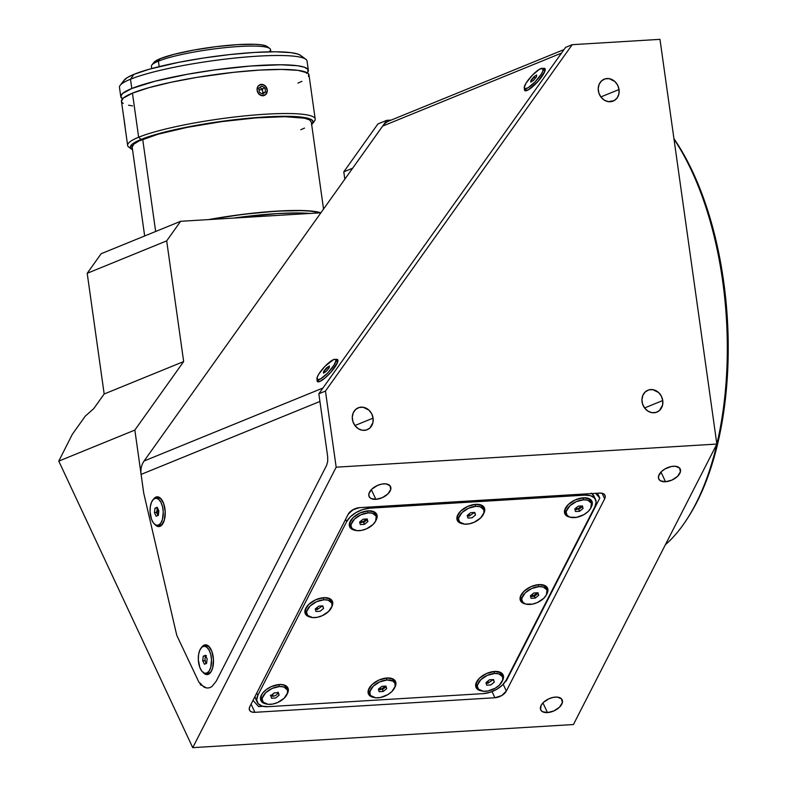 <?xml version="1.0" encoding="UTF-8"?>
<svg xmlns="http://www.w3.org/2000/svg" width="787" height="787" viewBox="0 0 787 787"><rect width="100%" height="100%" fill="white"/><g stroke="black" fill="none" stroke-linecap="round" stroke-linejoin="round"><path stroke-width="1.18" d="M665.517 481.742L660.991 472.062L665.517 481.742A11.835 6.562 -25.1 0 1 658.758 478.998A11.835 6.562 -25.1 0 1 662.103 471A11.835 6.562 -25.1 0 1 673.446 466.238A11.835 6.562 -25.1 0 1 680.204 468.973A11.835 6.562 -25.1 0 1 676.859 476.981A11.835 6.562 -25.1 0 1 665.517 481.742L660.441 480.788L658.68 478.821L658.562 476.115L661.444 471.6L664.966 468.954L671.35 466.504L675.394 466.258L679.604 468.058L680.401 471.856L677.518 476.371L671.931 480.09L665.517 481.742M375.861 499.332L371.336 489.652L375.861 499.332A11.835 6.562 -25.1 0 1 369.103 496.587A11.835 6.562 -25.1 0 1 372.438 488.589A11.835 6.562 -25.1 0 1 383.79 483.828A11.835 6.562 -25.1 0 1 390.549 486.563A11.835 6.562 -25.1 0 1 387.204 494.57A11.835 6.562 -25.1 0 1 375.861 499.332L370.775 498.378L369.024 496.41L368.906 493.705L371.779 489.189L377.376 485.481L381.695 484.094L385.728 483.848L389.939 485.648L390.745 489.445L387.863 493.961L382.275 497.679L375.861 499.332M547.467 712.589L542.941 702.909L547.467 712.589A11.835 6.562 -25.1 0 1 540.708 709.844A11.835 6.562 -25.1 0 1 544.043 701.847A11.835 6.562 -25.1 0 1 555.396 697.085A11.835 6.562 -25.1 0 1 562.154 699.82A11.835 6.562 -25.1 0 1 558.809 707.828A11.835 6.562 -25.1 0 1 547.467 712.589L542.381 711.635L540.62 709.667L541.082 705.467L543.384 702.447L548.982 698.738L553.3 697.351L557.334 697.105L561.544 698.905L562.351 702.702L559.468 707.218L553.881 710.936L547.467 712.589M373.087 418.123A11.835 10.231 -112.2 0 1 367.214 429.712A11.835 10.231 -112.2 0 1 352.399 419.382A11.835 10.231 -112.2 0 1 358.272 407.794A11.835 10.231 -112.2 0 1 373.087 418.123L354.917 425.541L373.087 418.123L372.93 422.619L369.851 428.059L366.358 430.017L362.325 430.263L358.351 428.758L355.045 425.728L352.92 421.635L352.281 417.11L353.235 412.831L355.645 409.456L359.128 407.499L363.161 407.253L368.906 410.106L371.68 413.736L373.087 418.123M619.035 89.521A11.835 10.231 -112.2 0 1 613.162 101.11A11.835 10.231 -112.2 0 1 598.346 90.78A11.835 10.231 -112.2 0 1 604.219 79.182A11.835 10.231 -112.2 0 1 619.035 89.521L600.865 96.939L619.035 89.521L618.877 94.007L617.165 97.913L614.155 100.628L608.272 101.651L604.298 100.146L600.993 97.116L598.868 93.023L598.228 88.498L599.182 84.219L601.593 80.845L605.075 78.887L609.108 78.641L614.854 81.494L617.628 85.124L619.035 89.521M662.752 400.534A11.835 10.231 -112.2 0 1 656.879 412.122A11.835 10.231 -112.2 0 1 642.054 401.793A11.835 10.231 -112.2 0 1 647.927 390.204A11.835 10.231 -112.2 0 1 662.752 400.534L644.573 407.951L662.752 400.534L662.585 405.03L659.506 410.47L656.024 412.427L651.98 412.673L648.016 411.168L644.71 408.138L642.576 404.046L641.936 399.521L642.9 395.241L645.301 391.867L648.783 389.909L652.826 389.663L658.562 392.516L661.336 396.146L662.752 400.534M85.271 416.126L93.712 408.669L104.169 393.992L183.656 361.567L166.687 240.871L87.209 273.296L101.149 253.729L180.636 221.295L166.687 240.871L180.636 221.295L320.899 212.785L180.636 221.295L101.149 253.729L87.209 273.296L104.169 393.992L87.209 273.296L166.687 240.871L183.656 361.567L104.169 393.992L93.712 408.669L85.271 416.126L72.335 434.286L85.271 416.126M327.658 456.49L318.843 393.766L565.578 47.387L318.843 393.766L325.464 391.06L572.198 44.682L565.578 47.387L572.198 44.682L659.978 39.35L572.198 44.682L325.464 391.06L336.167 467.183L716.859 444.065L659.978 39.35L716.859 444.065L336.167 467.183L192.736 747.65L573.428 724.532L716.859 444.065L573.428 724.532L192.736 747.65L58.779 461.113L134.852 430.076L143.716 492.977A9.474 4.574 -93.5 0 0 143.873 493.754L176.78 635.394L198.885 682.132L201.305 685.093L206.617 688.005L209.303 687.848L211.87 686.608L216.277 681.119L326.575 465.432L327.717 461.369L327.658 456.49L318.843 393.766L325.464 391.06L336.167 467.183L192.736 747.65L58.779 461.113L134.852 430.076L183.656 361.567L134.852 430.076L143.716 492.967M254.909 712.324L251.073 704.129L254.909 712.324A9.474 5.253 -25.1 0 1 249.499 710.13A9.474 5.253 -25.1 0 1 249.804 706.628L348.129 514.354A9.474 5.253 -25.1 0 1 359.57 507.654L599.576 493.075A9.474 5.253 -25.1 0 1 604.987 495.269A9.474 5.253 -25.1 0 1 604.682 498.781L602.094 493.252L604.682 498.781L506.356 691.045L503.198 684.277L506.356 691.045A9.474 5.253 -25.1 0 1 494.905 697.754L254.909 712.324L251.978 712.048L249.981 710.868L249.223 708.959L249.804 706.628L348.129 514.354L352.792 509.828L359.57 507.654L599.576 493.075L602.498 493.36L604.505 494.541L605.262 496.44L604.682 498.781L506.356 691.045L501.693 695.58L494.905 697.754L492.032 691.586L494.905 697.754L254.909 712.324M352.625 168.231L386.742 120.342L391.228 120.067L386.742 120.342L377.908 123.943L343.791 171.832L352.625 168.231L386.742 120.342L377.908 123.943L343.791 171.832L344.824 179.18L343.791 171.832L352.625 168.231M688.448 516.872L694.262 507.074L701.837 491.727L708.566 474.777L714.38 456.391L719.239 436.746L723.076 416.028L725.88 394.435L727.591 372.182L728.221 349.477L727.759 326.536L726.194 303.595L723.558 280.851L719.869 258.549L715.157 236.877L709.481 216.071L702.88 196.317L695.433 177.803L687.199 160.705L673.928 138.63A234.398 113.279 -93.5 0 1 688.536 516.734L687.218 518.79A236.769 114.42 86.5 0 1 665.389 544.722A236.769 114.42 -93.5 0 0 727.208 358.301A236.769 114.42 -93.5 0 0 674.006 139.142A236.769 114.42 86.5 0 1 687.218 518.79M72.335 434.286L58.779 461.113L72.335 434.286M200.636 683.332L200.4 684.936M202.8 672.049L205.505 674.302L206.922 674.597L209.637 673.495L210.827 672.128L212.638 668.035L213.484 659.772L211.9 651.488L208.417 645.97L207.03 645.104L204.207 645.084L201.62 647.406A14.914 7.211 86.5 0 1 209.48 647.042A14.914 7.211 86.5 0 1 213.218 656.87A14.914 7.211 86.5 0 1 210.995 671.872A14.914 7.211 86.5 0 1 203.135 672.472M154.537 524.034L157.233 526.287L160.056 526.316L161.374 525.48L164.375 520.02L165.221 511.757L163.637 503.473L160.155 497.955L157.341 496.794L155.944 497.069L153.357 499.401A14.914 7.211 86.5 0 1 161.217 499.037A14.914 7.211 86.5 0 1 164.955 508.855A14.914 7.211 86.5 0 1 162.722 523.867A14.914 7.211 86.5 0 1 154.872 524.457M335.636 359.561A14.914 3.601 132.5 0 1 337.948 360.544A14.914 3.601 132.5 0 1 331.278 371.798A14.914 3.601 132.5 0 1 319.758 381.488A14.914 3.601 132.5 0 1 318.42 381.843A14.914 3.601 132.5 0 1 317.24 379.629M545.096 70.564A13.615 3.286 -47.5 0 0 544.948 70.387L542.922 68.518A14.914 3.601 132.5 0 1 545.243 69.522A14.914 3.601 132.5 0 1 538.574 80.776A14.914 3.601 132.5 0 1 527.054 90.466A14.914 3.601 132.5 0 1 525.726 90.82A14.914 3.601 132.5 0 1 524.536 88.606A13.615 3.286 132.5 0 1 524.221 87.426A13.615 3.286 132.5 0 1 532.76 74.795A13.615 3.286 132.5 0 1 542.922 68.518A13.615 3.286 132.5 0 1 543.217 69.689A13.615 3.286 132.5 0 1 534.688 82.32A13.615 3.286 132.5 0 1 524.526 88.597L526.552 90.456A13.615 3.286 -47.5 0 0 526.739 90.584M382.659 126.077L144.09 460.995L322.926 388.03L144.09 460.995L382.659 126.077L561.495 53.113L382.659 126.077A18.937 16.36 67.8 0 1 389.053 120.952L564.013 49.581M317.427 379L317.2 381.223L319.758 381.488L324.933 378.075L330.983 372.143L337.623 362.177L337.357 359.433L335.292 359.689M524.722 87.977L524.988 90.721L528.559 89.708L538.278 81.12L544.919 71.155L545.145 68.931L542.587 68.666M209.303 687.848L206.617 688.005L203.912 687.071L198.885 682.132L176.78 635.394L143.873 493.754A9.474 4.574 86.5 0 1 143.588 492.18L141.089 474.413L319.925 401.459L141.089 474.413A18.937 16.36 67.8 0 1 144.09 460.995M265.937 703.873A14.914 8.273 -25.1 0 1 262.002 693.996A14.914 8.273 -25.1 0 1 279.415 684.513L284.018 684.956L287.166 686.815L288.367 689.815L287.216 693.927A14.914 8.273 -25.1 0 0 282.159 684.582L282.159 684.582A14.914 8.273 -25.1 0 0 279.415 684.513L271.328 686.598L266.35 689.51L262.602 693.15L260.654 696.967L260.802 700.361L263.015 702.84L265.937 703.873M481.113 690.809A14.914 8.273 -25.1 0 1 477.178 680.932A14.914 8.273 -25.1 0 1 494.59 671.449A14.914 8.273 -25.1 0 1 497.335 671.508A14.914 8.273 -25.1 0 1 502.391 680.863L503.542 676.741L503.208 675.128L500.985 672.649L494.59 671.449L486.504 673.534L479.46 678.207L475.83 683.893L475.633 685.684L476.843 688.684L481.113 690.809M546.788 594.028L547.949 589.916L546.749 586.915L545.391 585.823L538.987 584.613L530.91 586.699L523.867 591.381L520.237 597.067L520.04 598.858L521.25 601.848L525.519 603.973A14.914 8.273 -25.1 0 1 521.584 594.106A14.914 8.273 -25.1 0 1 538.987 584.613A14.914 8.273 -25.1 0 1 541.731 584.682A14.914 8.273 -25.1 0 1 546.798 594.028M569.926 517.148A14.914 8.273 -25.1 0 1 565.991 507.271A14.914 8.273 -25.1 0 1 583.393 497.787A14.914 8.273 -25.1 0 1 586.138 497.846A14.914 8.273 -25.1 0 1 591.194 507.202L592.355 503.08L592.011 501.467L589.797 498.988L583.393 497.787L575.307 499.873L568.273 504.546L564.643 510.232L564.446 512.022L565.646 515.023L569.926 517.148M462.333 523.68A14.914 8.273 -25.1 0 1 458.398 513.803A14.914 8.273 -25.1 0 1 475.81 504.319A14.914 8.273 -25.1 0 1 478.555 504.388A14.914 8.273 -25.1 0 1 483.612 513.734L484.762 509.622L484.428 507.999L482.205 505.529L475.81 504.319L467.724 506.405L460.68 511.078L457.05 516.764L456.853 518.554L458.064 521.555L462.333 523.68M354.75 530.212A14.914 8.273 -25.1 0 1 350.815 520.335A14.914 8.273 -25.1 0 1 368.218 510.852A14.914 8.273 -25.1 0 1 370.962 510.92A14.914 8.273 -25.1 0 1 376.019 520.266L377.18 516.154L376.835 514.531L374.622 512.062L368.218 510.852L360.141 512.937L353.097 517.61L349.467 523.306L349.271 525.086L350.471 528.087L354.75 530.212M309.901 616.959A14.914 8.273 -25.1 0 1 306.409 607.171A14.914 8.273 -25.1 0 1 323.811 597.677A14.914 8.273 -25.1 0 1 326.566 597.746A14.914 8.273 -25.1 0 1 331.839 606.698L332.773 602.98L331.573 599.979L330.215 598.887L323.811 597.677L315.735 599.763L308.691 604.446L305.061 610.132L304.864 611.922L306.074 614.913L309.901 616.959M373.52 697.341A14.914 8.273 -25.1 0 1 369.595 687.464A14.914 8.273 -25.1 0 1 386.997 677.981A14.914 8.273 -25.1 0 1 389.742 678.04A14.914 8.273 -25.1 0 1 394.799 687.395L395.959 683.273L395.615 681.66L393.402 679.181L386.997 677.981L378.911 680.066L371.867 684.739L368.247 690.425L368.385 693.829L369.251 695.216L373.53 697.341M597.52 493.203L599.802 498.073L595.543 493.321L599.802 498.073L506.228 681.04L505.362 681.552L506.228 681.04M253.011 700.341L258.608 706.588L253.011 700.341M262.986 706.323L258.608 706.588M257.26 702.299A18.937 10.506 -25.1 0 1 257.861 695.285L346.673 521.624A18.937 10.506 -25.1 0 1 369.565 508.215L584.741 495.151A18.937 10.506 -25.1 0 1 595.562 499.529A18.937 10.506 -25.1 0 1 594.952 506.553L506.139 680.204A18.937 10.506 -25.1 0 1 483.248 693.622L490.065 692.285L496.813 689.274L502.45 685.034L506.139 680.204L594.952 506.553L596.123 501.88L594.588 498.073L590.594 495.712L584.741 495.151L584.21 494.01L584.741 495.151L369.565 508.215L362.748 509.543L356.009 512.563L350.363 516.803L346.673 521.624L345.591 519.312L346.673 521.624L257.861 695.285L256.7 699.958L258.225 703.765L262.219 706.126L268.072 706.687A18.937 10.506 -25.1 0 1 257.26 702.299L255.588 698.728A18.937 10.506 154.9 0 1 255.027 696.406L255.46 698.433M594.018 496.253L591.204 493.115M354.337 508.992L348.69 513.232M595.562 499.529L593.89 495.958A18.937 10.506 154.9 0 0 591.863 493.547M369.565 508.215L369.034 507.074L369.565 508.215M354.061 509.159A18.937 10.506 154.9 0 0 349.271 512.681M257.861 695.285L256.778 692.973L257.861 695.285M268.072 706.687L483.248 693.622M322.395 605.911L317.2 609.6L317.495 607.131L317.2 609.6L315.331 609.207M323.959 599.783L323.014 597.746L323.959 599.783A13.615 7.545 -25.1 0 1 331.74 602.931A13.615 7.545 -25.1 0 1 327.894 612.138A13.615 7.545 -25.1 0 1 314.849 617.618A13.615 7.545 -25.1 0 1 307.068 614.47A13.615 7.545 -25.1 0 1 310.914 605.262A13.615 7.545 -25.1 0 1 323.959 599.783L316.59 601.691L310.157 605.951L306.851 611.145L306.664 612.778L307.766 615.513L312.616 617.588L317.25 617.303L322.227 615.709L328.651 611.44L331.966 606.256L331.829 603.147L328.169 600.186L323.959 599.783M307.383 605.852A13.615 7.545 154.9 0 0 306.074 612.325L307.068 614.47M331.74 602.931L330.737 600.796A13.615 7.545 154.9 0 0 324.933 597.648M322.847 605.892L323.546 608.449L320.102 611.263L315.961 611.509L315.262 608.951L318.705 606.138L322.847 605.892L323.546 608.449L322.503 605.911M315.262 608.951L318.705 606.138M385.541 686.126L380.337 689.806L380.633 687.336L380.337 689.806L378.478 689.412M387.106 679.988L386.191 678.05L387.106 679.988A13.615 7.545 -25.1 0 1 394.877 683.146A13.615 7.545 -25.1 0 1 391.031 692.344A13.615 7.545 -25.1 0 1 377.986 697.823A13.615 7.545 -25.1 0 1 370.215 694.675A13.615 7.545 -25.1 0 1 374.061 685.467A13.615 7.545 -25.1 0 1 387.106 679.988L379.728 681.896L373.304 686.166L369.988 691.36L370.116 694.459L370.913 695.718L375.753 697.794L380.396 697.508L387.735 694.705L391.788 691.655L395.104 686.461L394.966 683.352L392.949 681.089L387.106 679.988M369.929 686.972A13.615 7.545 154.9 0 0 369.211 692.53L370.215 694.675M394.877 683.146L393.874 681.001A13.615 7.545 154.9 0 0 389.152 677.991M383.239 691.468L382.403 689.678L385.846 686.874L386.683 688.655L383.239 691.468L379.098 691.714L378.409 689.156L381.852 686.343L385.984 686.097L386.683 688.655L383.239 691.468M378.409 689.156L381.852 686.343L385.984 686.097M474.345 512.465L469.15 516.144L469.445 513.675L469.15 516.144L467.281 515.751M475.919 506.336L475.004 504.388L475.919 506.336A13.615 7.545 -25.1 0 1 483.69 509.484A13.615 7.545 -25.1 0 1 479.844 518.682A13.615 7.545 -25.1 0 1 466.799 524.162A13.615 7.545 -25.1 0 1 459.018 521.014A13.615 7.545 -25.1 0 1 462.864 511.806A13.615 7.545 -25.1 0 1 475.919 506.336L468.54 508.235L462.107 512.504L458.801 517.698L458.614 519.322L459.716 522.066L464.566 524.132L469.2 523.847L474.177 522.263L480.601 517.994L483.916 512.799L483.779 509.691L480.119 506.73L475.919 506.336M458.732 513.311A13.615 7.545 154.9 0 0 458.024 518.869L459.018 521.014M483.69 509.484L482.687 507.34A13.615 7.545 154.9 0 0 477.965 504.329M474.797 512.435L475.496 514.993L472.052 517.807L467.911 518.062L467.212 515.495L470.656 512.691L474.797 512.435L475.496 514.993L474.453 512.455M467.911 518.062L467.212 515.495L470.656 512.691M366.762 518.997L361.558 522.676L361.853 520.217L361.558 522.676L359.698 522.283M368.326 512.868L367.421 510.92L368.326 512.868A13.615 7.545 -25.1 0 1 376.097 516.016A13.615 7.545 -25.1 0 1 372.261 525.224A13.615 7.545 -25.1 0 1 359.206 530.694A13.615 7.545 -25.1 0 1 351.435 527.546A13.615 7.545 -25.1 0 1 355.281 518.338A13.615 7.545 -25.1 0 1 368.326 512.868L360.948 514.767L354.524 519.036L351.209 524.231L351.032 525.864L352.133 528.598L356.973 530.664L361.617 530.379L366.585 528.795L373.008 524.526L375.665 521.053L376.196 516.223L372.536 513.272L368.326 512.868M351.15 519.853A13.615 7.545 154.9 0 0 350.431 525.401L351.435 527.546M376.097 516.016L375.094 513.872A13.615 7.545 154.9 0 0 370.372 510.861M364.46 524.339L363.624 522.558L367.067 519.745L367.903 521.525L364.46 524.339L360.328 524.595L359.629 522.027L363.073 519.223L367.214 518.967L367.903 521.525L364.46 524.339M363.073 519.223L367.214 518.967M360.328 524.595L359.629 522.027M581.937 505.952L576.655 509.622L576.989 507.192L576.655 509.622L574.923 509.248M583.757 499.784L582.842 497.827L583.757 499.784A13.615 7.545 -25.1 0 1 591.273 502.952A13.615 7.545 -25.1 0 1 587.328 512.239A13.615 7.545 -25.1 0 1 574.126 517.639A13.615 7.545 -25.1 0 1 566.61 514.482A13.615 7.545 -25.1 0 1 570.555 505.185A13.615 7.545 -25.1 0 1 583.757 499.784L576.389 501.585L569.886 505.785L566.433 510.979L566.197 512.622L567.201 515.406L569.985 517.167L576.527 517.364L583.885 514.649L587.997 511.639L590.742 508.186L591.421 503.306L587.899 500.257L583.757 499.784M566.325 506.779A13.615 7.545 154.9 0 0 565.607 512.337L566.61 514.482M591.273 502.952L590.27 500.807A13.615 7.545 154.9 0 0 585.548 497.797M578.337 506.12L582.439 505.933L583.049 508.53L579.547 511.314L575.445 511.491L574.835 508.894L578.337 506.12L582.439 505.933L583.049 508.53L582.026 505.952M579.547 511.314L578.711 509.523L582.213 506.739L583.049 508.53L579.547 511.314M277.909 692.127C277.781 694.291 276.06 695.698 272.755 696.338L273.05 693.868L272.755 696.338L270.334 695.187M279.513 686.53L278.608 684.582L279.513 686.53A13.615 7.545 -25.1 0 1 287.294 689.678A13.615 7.545 -25.1 0 1 283.448 698.876A13.615 7.545 -25.1 0 1 270.403 704.355A13.615 7.545 -25.1 0 1 262.622 701.207A13.615 7.545 -25.1 0 1 266.468 691.999A13.615 7.545 -25.1 0 1 279.513 686.53L272.135 688.428L265.711 692.698L262.396 697.892L262.219 699.515L263.32 702.26L268.16 704.326L272.804 704.04L277.772 702.457L284.205 698.187L287.511 692.993L287.383 689.884L283.723 686.923L279.513 686.53M262.337 693.504A13.615 7.545 154.9 0 0 261.628 699.063L262.622 701.207M287.294 689.678L286.291 687.533A13.615 7.545 154.9 0 0 281.569 684.523M270.817 695.688L274.26 692.885L278.401 692.629L279.1 695.187L275.657 698L271.515 698.256L270.817 695.688L274.26 692.885L278.401 692.629L279.1 695.187L278.057 692.649M493.124 679.594L487.92 683.273L488.225 680.804L487.92 683.273L486.061 682.88M494.689 673.456L493.783 671.508L494.689 673.456A13.615 7.545 -25.1 0 1 502.47 676.604A13.615 7.545 -25.1 0 1 498.624 685.811A13.615 7.545 -25.1 0 1 485.569 691.291A13.615 7.545 -25.1 0 1 477.798 688.143A13.615 7.545 -25.1 0 1 481.644 678.935A13.615 7.545 -25.1 0 1 494.689 673.456L487.31 675.364L480.887 679.634L477.571 684.818L477.394 686.451L478.496 689.186L483.336 691.261L487.979 690.976L495.318 688.172L499.381 685.123L502.686 679.929L502.559 676.82L498.899 673.859L494.689 673.456M477.512 680.44A13.615 7.545 154.9 0 0 476.794 685.998L477.798 688.143M502.47 676.604L501.467 674.469A13.615 7.545 154.9 0 0 496.745 671.459M486.691 685.182L485.992 682.624L489.435 679.811L493.577 679.565L494.275 682.122L490.832 684.936L486.691 685.182L485.992 682.624L489.435 679.811L493.577 679.565L494.275 682.122L493.233 679.584M537.531 592.759L532.327 596.448L532.622 593.978L532.327 596.448L530.468 596.044M539.095 586.63L538.19 584.682L539.095 586.63A13.615 7.545 -25.1 0 1 546.867 589.778A13.615 7.545 -25.1 0 1 543.03 598.986A13.615 7.545 -25.1 0 1 529.976 604.455A13.615 7.545 -25.1 0 1 522.204 601.307A13.615 7.545 -25.1 0 1 526.05 592.099A13.615 7.545 -25.1 0 1 539.095 586.63L531.717 588.528L525.293 592.798L521.978 597.992L521.801 599.625L522.902 602.36L525.775 604.062L532.386 604.15L537.354 602.557L543.787 598.287L546.434 594.824L546.965 589.994L543.305 587.033L539.095 586.63M521.919 593.614A13.615 7.545 154.9 0 0 521.201 599.173L522.204 601.307M546.867 589.778L545.873 587.633A13.615 7.545 154.9 0 0 541.141 584.623M530.605 596.546L534.403 596.32L535.229 598.1L534.403 596.32L537.836 593.506L538.672 595.297L535.229 598.1L531.097 598.356L530.399 595.798L533.842 592.985L537.983 592.729L538.672 595.297L535.229 598.1L531.097 598.356M533.842 592.985L537.983 592.729M335.921 360.712A13.615 3.286 132.5 0 1 327.382 373.343A13.615 3.286 132.5 0 1 317.22 379.619A13.615 3.286 132.5 0 1 316.925 378.449A13.615 3.286 132.5 0 1 325.464 365.817A13.615 3.286 132.5 0 1 335.626 359.541A13.615 3.286 132.5 0 1 335.921 360.712L337.593 362.246L335.4 359.393L333.511 359.629L325.08 366.211L318.814 374.061L317.21 377.258L317.446 379.757L320.712 378.832L327.766 372.949L334.032 365.099L335.921 360.712M317.22 379.619L319.256 381.479A13.615 3.286 -47.5 0 0 319.443 381.606M337.8 361.587A13.615 3.286 -47.5 0 0 337.653 361.41L335.626 359.541M328.917 366.299A13.615 3.286 -47.5 0 0 323.949 371.621M323.467 373.156L323.654 371.346L326.605 367.775L329.379 366.004L329.192 367.814L326.241 371.385L323.467 373.156L323.654 371.346L324.746 372.349M329.192 367.814L326.241 371.385M206.391 663.431L205.614 662.339C204.61 659.231 204.876 656.997 206.42 655.64M205.741 673.377L208.23 673.219A13.615 6.581 -93.5 0 0 209.283 672.983L206.794 673.131A13.615 6.581 86.5 0 1 205.741 673.377A13.615 6.581 86.5 0 1 198.442 661.287A13.615 6.581 86.5 0 1 203.046 646.442A13.615 6.581 86.5 0 1 204.099 646.196A13.615 6.581 86.5 0 1 211.398 658.286A13.615 6.581 86.5 0 1 206.794 673.131L209.283 672.983A13.615 6.581 -93.5 0 0 211.349 671.272M209.913 647.603A13.615 6.581 -93.5 0 0 206.578 646.048L204.099 646.196M205.741 655.915L203.253 656.21L205.456 655.315L207.129 658.886L206.588 663.352L204.384 664.258L202.712 660.687L204.777 660.559L206.164 663.53M206.794 673.131L209.086 671.124L210.739 667.386L211.516 659.85L210.778 654.636L209.155 650.219L206.883 647.248L204.315 646.186L201.846 647.199L199.829 650.131L198.599 654.518L198.324 659.722L199.77 667.287L201.757 671.055L204.226 673.101L206.794 673.131M206.588 663.352L204.384 664.258L202.712 660.687L203.253 656.21L205.456 655.315L207.129 658.886L206.588 663.352M158.128 515.426L157.567 508.097M157.479 525.362L159.958 525.214A13.615 6.581 -93.5 0 0 161.01 524.968L158.531 525.116A13.615 6.581 86.5 0 1 157.479 525.362A13.615 6.581 86.5 0 1 150.179 513.272A13.615 6.581 86.5 0 1 154.783 498.427A13.615 6.581 86.5 0 1 155.826 498.181A13.615 6.581 86.5 0 1 163.135 510.271A13.615 6.581 86.5 0 1 158.531 525.116L161.01 524.968A13.615 6.581 -93.5 0 0 163.086 523.257M161.65 499.597A13.615 6.581 -93.5 0 0 158.315 498.033L155.826 498.181M157.193 507.3L158.866 510.871L158.325 515.347L156.111 516.242L154.449 512.671L154.99 508.205L157.193 507.3L158.866 510.871L158.325 515.347L156.111 516.242L154.449 512.671L156.515 512.544L154.449 512.671L154.99 508.205L157.056 508.077L154.99 508.205L157.193 507.3M157.479 507.91L156.515 512.544L157.902 515.515M158.531 525.116L160.814 523.109L162.466 519.381L163.243 511.835L162.516 506.631L160.892 502.204L158.62 499.233L156.052 498.181L153.573 499.184L151.566 502.116L150.337 506.513L150.061 511.707L151.507 519.272L153.495 523.04L155.954 525.096L158.531 525.116M544.889 71.224L543.217 69.689L544.889 71.224M534.324 77.136A13.615 3.286 -47.5 0 0 531.255 80.599M535.396 78.12L533.901 76.752L536.675 74.981L536.488 76.792L533.537 80.372L530.772 82.133L530.95 80.323L532.042 81.327M524.221 87.426L524.742 88.744L528.008 87.81L535.062 81.927L541.328 74.076L542.932 70.879L542.696 68.38L539.429 69.305L532.376 75.188L526.109 83.038L524.221 87.426M530.772 82.133L530.95 80.323L533.901 76.752L536.675 74.981M536.488 76.792L533.537 80.372M122.575 98.788L120.755 96.398L122.546 93.515L131.803 88.498L130.494 79.221A94.706 13.399 172 0 0 119.476 87.377L120.775 96.653A94.706 13.399 -8 0 1 131.803 88.498L155 81.228L187.267 74.293L214.497 69.954L250.394 66.039L280.841 64.78L297.26 65.705L304.303 67.18L307.904 69.286L307.924 71.942L306.576 73.437M122.546 98.778A94.706 13.399 -8 0 1 120.775 96.653M123.49 81.828L123.913 80.51L127.307 77.569L133.987 74.322L130.494 79.221L133.987 74.322A89.974 12.73 172 0 0 124.169 80.146L120.165 85.34A94.706 13.399 -8 0 1 130.494 79.221A94.706 13.399 -8 0 1 228.515 58.74A94.706 13.399 -8 0 1 305.809 59.251L300.536 55.356A89.974 12.73 172 0 0 227.099 54.874A89.974 12.73 172 0 0 133.987 74.322L149.55 69.148L178.442 62.38L203.803 57.972L229.922 54.559L254.555 52.434L275.568 51.785L291.16 52.67L297.86 54.077L300.545 55.365M301.283 56.074L301.716 57.274M308.347 70.299L307.038 61.012A94.706 13.399 172 0 0 235.106 58.031A94.706 13.399 172 0 0 130.494 79.221L131.803 88.498A94.706 13.399 -8 0 1 236.415 67.308A94.706 13.399 -8 0 1 308.347 70.299A94.706 13.399 -8 0 1 307.225 72.817L297.909 70.348L281.49 69.423L259.376 70.102L233.444 72.335L196.848 77.382L170.936 82.291L148.841 87.701L132.452 93.141L138.65 137.243L141.05 139.437A92.335 13.064 -8 0 1 249.361 118.158A92.335 13.064 -8 0 1 312.498 123.667A92.335 13.064 -8 0 1 311.672 124.562M267.226 89.757A5.775 4.988 -112.2 0 1 262.976 95.729A5.775 4.988 -112.2 0 1 257.133 90.367L258.421 93.466L261.973 95.68L265.642 94.597L267.285 90.869L265.927 86.668L262.386 84.455L259.513 84.947L258.047 86.275L257.133 90.367A5.775 4.988 -112.2 0 1 261.382 84.406A5.775 4.988 -112.2 0 1 267.226 89.757M259.356 92.266L262.74 94.086L265.563 91.882L262.74 94.086L259.356 92.266L258.795 88.242L261.609 86.049L265.003 87.869L262.346 88.951L259.71 87.524M261.609 86.049L265.003 87.869L265.563 91.882L262.917 92.964L262.346 88.951L265.003 87.869L265.563 91.882L261.992 93.683M258.982 89.629A52.09 7.368 -8 0 1 262.494 89.974A52.09 7.368 172 0 0 258.982 89.629M155.659 231.486L142.703 139.338L155.659 231.486M208.457 219.612A90.446 12.799 -8 0 1 320.742 212.785L313.895 211.339L304.126 210.582L277.083 211.103L243.636 214.251L208.457 219.612M123.943 118.926L124.533 122.949L123.943 118.926M124.012 118.916L124.562 122.939M124.858 125.458L124.435 122.959L124.838 125.458M125.035 126.589L123.844 118.001M312.498 123.667L314.505 121.07A94.706 13.399 172 0 0 249.745 115.423A94.706 13.399 172 0 0 138.65 137.243A94.706 13.399 -8 0 1 243.262 116.053A94.706 13.399 -8 0 1 315.193 119.034A94.706 13.399 -8 0 1 313.137 122.418M315.193 119.034L308.996 74.942A94.706 13.399 172 0 0 237.064 71.951A94.706 13.399 172 0 0 132.452 93.141L123.205 98.159L121.434 101.307M257.9 86.206L261.353 84.258L265.209 85.753M266.37 93.968L262.996 95.866L259.051 94.41M121.867 102.31L123.225 103.431M128.576 105.232L132.521 105.891M297.978 83.097L301.903 81.346M308.573 76.585L308.563 73.929L307.205 72.807M130.534 148.084A94.706 13.399 -8 0 1 127.632 145.398A94.706 13.399 -8 0 1 138.65 137.243L132.452 93.141A94.706 13.399 172 0 0 121.434 101.297L125.113 126.707M123.756 117.066L123.451 115.64M124.976 126.481L125.035 126.973M131.498 149.107A92.335 13.064 -8 0 1 141.05 139.437L138.65 137.243A94.706 13.399 172 0 0 128.861 147.159L131.498 149.107A92.335 13.064 -8 0 0 132.541 149.737L130.278 147.139L132.029 144.326L141.05 139.437L150.996 135.915L186.676 127.179L221.668 121.355L256.68 117.538L292.39 116.437L302.365 117.214L309.242 118.65L312.754 120.706L312.764 123.293L311.455 124.749M311.318 122.192L309.586 119.919L304.48 118.198L285.032 116.683L255.962 117.893L221.668 121.631L187.395 127.337L158.344 134.134L138.955 141.001L133.869 144.129L132.177 147.139M300.772 129.737L304.53 128.074M269.744 48.46L267.108 46.512A57.776 8.175 172 0 0 219.957 46.197A57.776 8.175 172 0 0 160.164 58.691L158.423 61.14A60.137 8.509 -8 0 1 220.665 48.135A60.137 8.509 -8 0 1 269.744 48.46A60.137 8.509 -8 0 1 269.085 51.834M270.836 51.804L270.531 49.571A60.137 8.509 172 0 0 224.846 47.682A60.137 8.509 172 0 0 158.423 61.14L159.19 66.62L158.423 61.14A60.137 8.509 172 0 0 151.419 66.315L151.734 68.548M267.59 46.974L265.396 45.685L261.087 44.78L254.85 44.298L237.585 44.633L216.218 46.64L193.995 50.024L174.311 54.254L160.164 58.691L153.701 62.665M151.861 65.026A60.137 8.509 -8 0 1 158.423 61.14L160.164 58.691A57.776 8.175 172 0 0 153.868 62.429L151.861 65.026M233.503 218.088A89.502 12.661 -8 0 1 309.832 213.454L297.88 212.962L276.975 213.602L233.503 218.088M319.571 212.864A89.502 12.661 172 0 0 209.627 219.534M131.813 144.523L144.66 235.972M323.546 209.057L311.298 121.946M127.632 145.398L125.035 126.923"/></g></svg>
